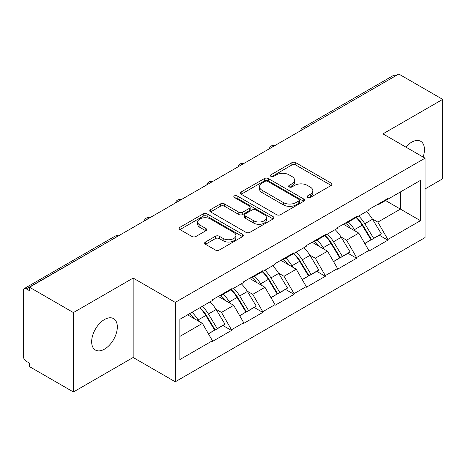 <?xml version="1.0" encoding="UTF-8"?>
<svg xmlns="http://www.w3.org/2000/svg" width="466" height="466" viewBox="0 0 466 466"><rect width="100%" height="100%" fill="white"/><g stroke="black" fill="none" stroke-linecap="round" stroke-linejoin="round"><path stroke-width="0.7" d="M307.537 197.497A1.946 1.124 0 0 0 310.286 197.497L331.198 185.427A2.784 1.608 0 0 0 332.013 184.291A2.784 1.608 0 0 0 331.198 183.155L295.776 162.704A2.784 1.608 0 0 0 291.838 162.704L270.932 174.779A1.946 1.124 0 0 0 270.362 175.571A1.946 1.124 0 0 0 270.932 176.369A1.946 1.124 0 0 0 273.688 176.369L276.39 174.808A8.906 5.143 0 0 1 288.99 174.808L291.937 176.509A8.906 5.143 0 0 1 294.547 180.144A8.906 5.143 0 0 1 291.937 183.779L289.235 185.346A1.946 1.124 0 0 0 288.664 186.138A1.946 1.124 0 0 0 289.235 186.936A1.946 1.124 0 0 0 291.99 186.936L294.693 185.369A8.906 5.143 0 0 1 307.286 185.369L310.24 187.076A8.906 5.143 0 0 1 312.849 190.71A8.906 5.143 0 0 1 310.24 194.345L307.537 195.906A1.946 1.124 0 0 0 306.966 196.704A1.946 1.124 0 0 0 307.537 197.497L307.537 195.906M104.495 319.519A18.145 10.473 -60 0 1 113.564 318.622A18.145 10.473 -60 0 1 116.349 333.161A18.145 10.473 -60 0 1 104.495 349.151A18.145 10.473 -60 0 1 95.419 350.048A18.145 10.473 -60 0 1 92.641 335.508A18.145 10.473 -60 0 1 104.495 319.519M405.874 147.093A18.145 10.473 -60 0 1 411.624 142.2A18.145 10.473 -60 0 1 420.699 141.297A18.145 10.473 -60 0 1 423.093 157.036M205.454 242.005A2.784 1.608 0 0 0 204.638 243.141A2.784 1.608 0 0 0 205.454 244.277L215.391 250.015A2.784 1.608 0 0 0 219.329 250.015L242.547 236.612A2.784 1.608 0 0 0 243.363 235.476A2.784 1.608 0 0 0 242.547 234.34L207.125 213.888A2.784 1.608 0 0 0 203.188 213.888L179.969 227.292A2.784 1.608 0 0 0 179.154 228.427A2.784 1.608 0 0 0 179.969 229.563L191.975 236.495A2.784 1.608 0 0 0 195.906 236.495L205.844 230.757A2.784 1.608 0 0 0 206.659 229.621A2.784 1.608 0 0 0 205.844 228.486L199.897 225.049A7.444 4.299 0 0 1 197.712 222.008A7.444 4.299 0 0 1 202.308 218.041A7.444 4.299 0 0 1 210.422 218.973L233.74 232.435A7.444 4.299 0 0 1 235.918 235.476A7.444 4.299 0 0 1 231.328 239.442A7.444 4.299 0 0 1 223.214 238.51L219.329 236.268A2.784 1.608 0 0 0 215.391 236.268L205.454 242.005L205.454 244.277M133.16 278.08L73.418 312.575L29.515 287.225L398.797 74.024L442.7 99.374L382.959 133.864L425.056 158.172L175.263 302.387L133.16 278.08L133.16 357.486L175.263 381.788L175.263 302.387M276.588 214.68A2.784 1.608 0 0 0 280.526 214.68L303.745 201.277A2.784 1.608 0 0 0 304.56 200.141A2.784 1.608 0 0 0 303.745 199.005L268.323 178.554A2.784 1.608 0 0 0 264.391 178.554L241.167 191.963A2.784 1.608 0 0 0 240.351 193.099A2.784 1.608 0 0 0 241.167 194.235L276.588 214.68M235.161 197.922A1.946 1.124 0 0 1 237.136 198.196L237.136 195.883L273.146 216.673A2.784 1.608 0 0 1 273.961 217.808A2.784 1.608 0 0 1 273.146 218.944L249.927 232.348A2.784 1.608 0 0 1 245.99 232.348L210.568 211.902L210.568 209.63A2.784 1.608 0 0 0 209.752 210.766A2.784 1.608 0 0 0 210.568 211.902M210.568 209.63L220.505 203.892A2.784 1.608 0 0 1 224.443 203.892L238.808 212.181A2.784 1.608 0 0 0 242.745 212.181L249.333 208.378A2.784 1.608 0 0 0 250.149 207.242A2.784 1.608 0 0 0 249.333 206.106L234.381 197.473A1.946 1.124 0 0 1 233.81 196.675A1.946 1.124 0 0 1 235.01 195.638A1.946 1.124 0 0 1 237.136 195.883M175.263 381.788L425.056 237.573L425.056 158.172M199.856 307.746A18.995 10.968 -120 0 1 206.362 315.354L215.216 329.969L222.934 325.513L231.497 330.458L231.497 329.765L221.472 312.401L215.921 309.197M231.497 330.458L212.449 341.456L212.449 340.757L179.876 359.566L179.876 319.286L212.449 300.477L212.449 299.784L231.497 288.786L231.497 289.485L243.724 282.425L243.724 281.726L262.772 270.734L262.772 271.428L274.998 264.368L274.998 263.674L294.046 252.677L294.046 253.37L306.273 246.31L306.273 245.617L325.32 234.619L325.32 235.313L337.547 228.253L337.547 227.559L356.595 216.562L356.595 217.261L368.822 210.195L368.822 209.502L387.869 198.51L387.869 199.203L420.448 180.394L420.448 220.674L387.869 239.483L377.844 222.119L372.293 218.915M356.234 217.471A18.995 10.968 -120 0 1 362.734 225.072L371.588 239.687L379.307 235.231L387.869 240.176L387.869 239.483M387.869 240.176L368.822 251.174L368.822 250.475L356.595 257.541L346.57 240.176L341.019 236.973M324.959 235.522A18.995 10.968 -120 0 1 331.46 243.13L340.314 257.745L348.032 253.288L356.595 258.234L356.595 257.541M356.595 258.234L337.547 269.226L337.547 268.533L325.32 275.592L315.296 258.234L309.744 255.024M293.685 253.58A18.995 10.968 -120 0 1 300.186 261.181L309.04 275.802L316.758 271.346L325.32 276.291L325.32 275.592M325.32 276.291L306.273 287.283L306.273 286.59L294.046 293.65L284.021 276.291L278.47 273.082M262.41 271.637A18.995 10.968 -120 0 1 268.911 279.239L277.765 293.86L285.483 289.403L294.046 294.343L294.046 293.65M294.046 294.343L274.998 305.341L274.998 304.648L262.772 311.707L252.747 294.343L247.196 291.139M231.13 289.695A18.995 10.968 -120 0 1 237.637 297.296L246.491 311.911L254.209 307.455L262.772 312.401L262.772 311.707M262.772 312.401L243.724 323.398L243.724 322.705L231.497 329.765M220.872 294.926L221.472 295.269L231.497 289.485M221.472 312.401L233.699 305.341L218.263 296.428M243.724 322.705L233.699 305.341M252.147 276.868L252.747 277.212L262.772 271.428M252.747 294.343L264.973 287.283L249.537 278.371M274.998 304.648L264.973 287.283M283.421 258.811L284.021 259.16L294.046 253.37M284.021 276.291L296.254 269.226L280.812 260.313M306.273 286.59L296.254 269.226M314.696 240.753L315.296 241.103L325.32 235.313M315.296 258.234L327.528 251.174L312.086 242.262M337.547 268.533L327.528 251.174M345.97 222.701L346.57 223.045L356.595 217.261M346.57 240.176L358.803 233.117L343.36 224.204M368.822 250.475L358.803 233.117M395.785 75.76L304.974 128.191M303.692 128.931A4.252 2.458 120 0 1 304.77 128.074A4.252 2.458 60 0 0 302.644 127.865L393.461 75.434A4.252 2.458 60 0 1 395.587 75.643M377.244 204.644L377.844 204.988L387.869 199.203M377.844 222.119L400.399 209.1L400.399 191.969L420.448 180.394M385.563 200.531L420.448 220.674M425.056 188.957L442.7 178.775L442.7 99.374M73.418 312.575L73.418 391.976L29.515 366.625L29.515 363.154L26.306 361.301A4.252 2.458 -120 0 1 23.3 356.094L23.3 290.58A4.252 2.458 -120 0 1 24.18 288.635A4.252 2.458 -120 0 1 26.306 288.844L29.515 290.697L29.515 287.225M73.418 391.976L133.16 357.486M179.876 336.417L202.425 323.398L187.594 314.83M212.449 340.757L202.425 323.398M362.292 225.41L363.288 225.987M331.017 243.468L332.013 244.038M299.743 261.525L300.739 262.096M268.468 279.583L269.465 280.153M237.194 297.634L238.19 298.211M205.92 315.692L206.916 316.263M308.311 197.776L310.24 196.664A8.906 5.143 0 0 0 312.849 193.029L312.849 190.71M294.547 180.144L294.547 182.462A8.906 5.143 0 0 1 291.937 186.097L290.009 187.21M331.163 185.451L295.776 165.022A2.784 1.608 0 0 0 291.838 165.022L271.713 176.643M303.71 201.3L268.323 180.872A2.784 1.608 0 0 0 264.391 180.872L241.207 194.252M298.828 200.933A1.946 1.124 0 0 0 299.399 200.141A1.946 1.124 0 0 0 298.828 199.343L267.734 181.396A1.946 1.124 0 0 0 264.979 181.396L262.125 183.045A8.906 5.143 0 0 0 259.515 186.68A8.906 5.143 0 0 0 262.125 190.314L283.38 202.582A8.906 5.143 0 0 0 295.974 202.582L298.828 200.933L298.828 203.252A1.946 1.124 0 0 0 299.399 202.454L299.399 200.141M259.515 186.68L259.515 188.992A8.906 5.143 0 0 0 262.125 192.627L262.125 190.314M298.828 203.252L295.974 204.9A8.906 5.143 0 0 1 283.38 204.9L262.125 192.627M210.609 211.919L220.505 206.205L220.505 203.892M250.149 207.242L250.149 209.554A2.784 1.608 0 0 1 249.333 210.69L242.745 214.5A2.784 1.608 0 0 1 238.808 214.5L224.443 206.205A2.784 1.608 0 0 0 220.505 206.205M237.136 198.196L273.111 218.968M253.714 220.791A7.444 4.299 0 0 0 261.828 221.723A7.444 4.299 0 0 0 266.424 217.75A7.444 4.299 0 0 0 264.239 214.71L256.026 209.968A2.784 1.608 0 0 0 252.089 209.968L245.5 213.772A2.784 1.608 0 0 0 244.685 214.908A2.784 1.608 0 0 0 245.5 216.049L253.714 220.791L253.714 223.103A7.444 4.299 0 0 0 261.828 224.035A7.444 4.299 0 0 0 266.424 220.063L266.424 217.75M244.685 214.908L244.685 217.226A2.784 1.608 0 0 0 245.5 218.362L245.5 216.049M253.714 223.103L245.5 218.362M235.918 235.476L235.918 237.788A7.444 4.299 0 0 1 231.328 241.761A7.444 4.299 0 0 1 223.214 240.829L219.329 238.586A2.784 1.608 0 0 0 215.391 238.586L205.489 244.3M197.712 222.008L197.712 224.327A7.444 4.299 0 0 0 199.897 227.367L199.897 225.049M205.809 230.781L199.897 227.367M242.512 236.629L207.125 216.201A2.784 1.608 0 0 0 203.188 216.201L180.004 229.587M366.41 211.593A23.248 13.421 60 0 1 372.503 219.253L364.785 223.709A23.248 13.421 -120 0 0 358.692 216.049M364.785 223.709L373.633 238.33L381.351 233.874L372.503 219.253M371.588 239.687L373.633 238.33M379.307 235.231L381.351 233.874M345.399 223.028A18.995 10.968 60 0 1 350.636 228.404M348.364 222.008A23.248 13.421 60 0 1 354.457 229.674L355.331 231.113M364.843 243.584L371.029 239.833L362.175 225.218A23.248 13.421 -120 0 0 356.082 217.552M371.029 239.833L364.767 243.45M335.136 229.651A23.248 13.421 60 0 1 341.228 237.31L333.51 241.767A23.248 13.421 -120 0 0 327.417 234.107M333.51 241.767L342.359 256.382L350.077 251.925L341.228 237.31M340.314 257.745L342.359 256.382M348.032 253.288L350.077 251.925M314.125 241.085A18.995 10.968 60 0 1 319.361 246.462M317.09 240.066A23.248 13.421 60 0 1 323.183 247.726L324.056 249.17M333.569 261.642L339.755 257.89L330.901 243.269A23.248 13.421 -120 0 0 324.808 235.61M339.755 257.89L333.493 261.508M303.861 247.702A23.248 13.421 60 0 1 309.954 255.368L302.236 259.824A23.248 13.421 -120 0 0 296.143 252.164M302.236 259.824L311.084 274.439L318.802 269.983L309.954 255.368M309.04 275.802L311.084 274.439M316.758 271.346L318.802 269.983M282.85 259.143A18.995 10.968 60 0 1 288.087 264.513M285.815 258.123A23.248 13.421 60 0 1 291.908 265.783L292.782 267.228M302.294 279.693L308.48 275.948L299.626 261.327A23.248 13.421 -120 0 0 293.533 253.667M308.48 275.948L302.218 279.559M272.587 265.76A23.248 13.421 60 0 1 278.68 273.425L270.956 277.882A23.248 13.421 -120 0 0 264.869 270.216M270.956 277.882L279.81 292.497L287.528 288.04L278.68 273.425M277.765 293.86L279.81 292.497M285.483 289.403L287.528 288.04M251.576 277.2A18.995 10.968 60 0 1 256.813 282.571M254.541 276.181A23.248 13.421 60 0 1 260.634 283.841L261.508 285.279M271.02 297.751L277.206 293.999L268.352 279.384A23.248 13.421 -120 0 0 262.259 271.725M277.206 293.999L270.944 297.617M241.312 283.817A23.248 13.421 60 0 1 247.405 291.477L239.681 295.933A23.248 13.421 -120 0 0 233.594 288.273M239.681 295.933L248.535 310.554L256.253 306.098L247.405 291.477M246.491 311.911L248.535 310.554M254.209 307.455L256.253 306.098M220.302 295.252A18.995 10.968 60 0 1 225.538 300.628M223.266 294.232A23.248 13.421 60 0 1 229.359 301.898L230.233 303.337M239.745 315.808L245.931 312.057L237.078 297.442A23.248 13.421 -120 0 0 230.985 289.776M245.931 312.057L239.67 315.674M210.038 301.875A23.248 13.421 60 0 1 216.125 309.535L208.407 313.991A23.248 13.421 -120 0 0 202.314 306.331M208.407 313.991L217.261 328.612L224.979 324.155L216.125 309.535M215.216 329.969L217.261 328.612M222.934 325.513L224.979 324.155M189.534 313.711A18.995 10.968 60 0 1 194.264 318.686M191.992 312.29A23.248 13.421 60 0 1 198.085 319.95L198.959 321.394M208.471 333.866L214.657 330.114L205.803 315.494A23.248 13.421 -120 0 0 199.71 307.834M214.657 330.114L208.395 333.732M117.321 236.53L26.306 288.844M118.201 236.023A4.252 2.458 -60 0 0 117.123 236.413A4.252 2.458 -120 0 0 114.997 236.204L24.18 288.635M272.418 146.988A4.252 2.458 120 0 1 273.495 146.132A4.252 2.458 -60 0 1 274.579 145.742M241.143 165.046A4.252 2.458 120 0 1 242.221 164.189A4.252 2.458 -60 0 1 243.299 163.799M209.869 183.097A4.252 2.458 120 0 1 210.947 182.247A4.252 2.458 -60 0 1 212.024 181.851M178.595 201.155A4.252 2.458 120 0 1 179.672 200.304A4.252 2.458 -60 0 1 180.75 199.908M147.32 219.212A4.252 2.458 120 0 1 148.398 218.356A4.252 2.458 -60 0 1 149.475 217.966M310.24 196.664L310.24 194.345M289.235 186.936L289.235 185.346M291.937 186.097L291.937 183.779M270.932 176.369L270.932 174.779M291.838 165.022L291.838 162.704M295.776 165.022L295.776 162.704M331.198 185.427L331.198 183.155M241.167 194.235L241.167 191.963M264.391 180.872L264.391 178.554M268.323 180.872L268.323 178.554M303.745 201.277L303.745 199.005M283.38 204.9L283.38 202.582M295.974 204.9L295.974 202.582M224.443 206.205L224.443 203.892M238.808 214.5L238.808 212.181M242.745 214.5L242.745 212.181M249.333 210.69L249.333 208.378M273.146 218.944L273.146 216.673M215.391 238.586L215.391 236.268M219.329 238.586L219.329 236.268M223.214 240.829L223.214 238.51M205.844 230.757L205.844 228.486M179.969 229.563L179.969 227.292M203.188 216.201L203.188 213.888M207.125 216.201L207.125 213.888M242.547 236.612L242.547 234.34M362.175 225.218L354.457 229.674M330.901 243.269L323.183 247.726M299.626 261.327L291.908 265.783M268.352 279.384L260.634 283.841M237.078 297.442L229.359 301.898M205.803 315.494L198.085 319.95M302.644 127.865A4.252 4.252 0 0 0 300.599 130.713M274.858 145.578A4.252 4.252 0 0 0 269.325 148.77M243.584 163.636A4.252 4.252 0 0 0 238.05 166.828M212.31 181.688A4.252 4.252 0 0 0 206.776 184.885M181.035 199.745A4.252 4.252 0 0 0 175.501 202.943M149.761 217.803A4.252 4.252 0 0 0 144.227 220.995M118.486 235.86A4.252 4.252 0 0 0 114.997 236.204"/></g></svg>
